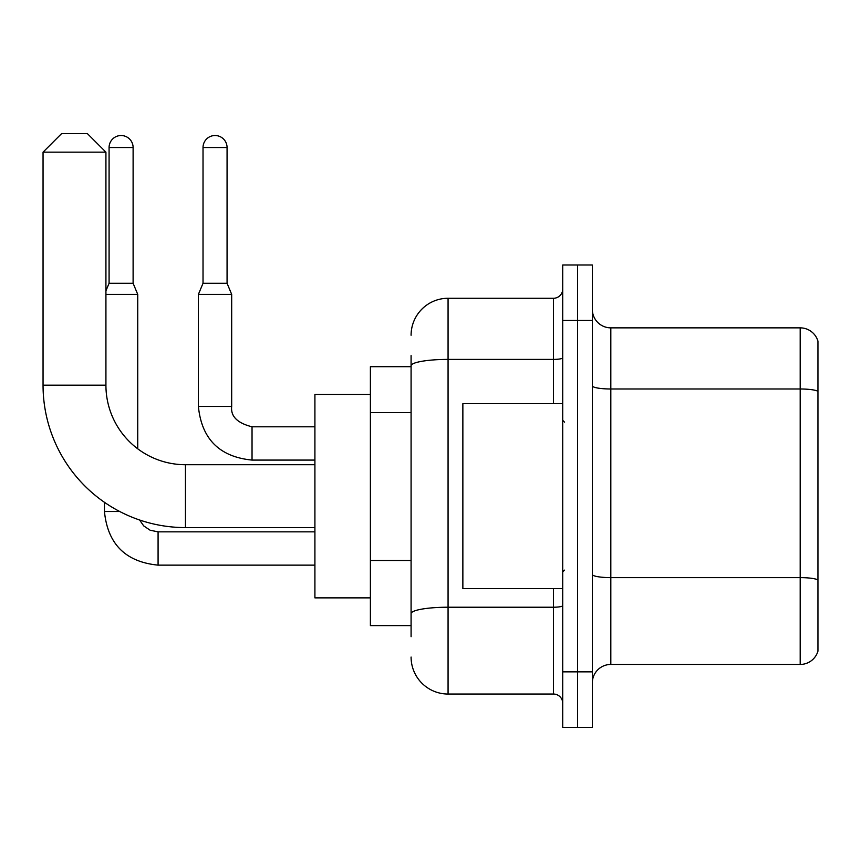 <?xml version="1.0" encoding="UTF-8"?>
<svg xmlns="http://www.w3.org/2000/svg" width="861" height="861" viewBox="0 0 861 861"><rect width="100%" height="100%" fill="white"/><g stroke="black" fill="none" stroke-linecap="round" stroke-linejoin="round"><path stroke-width="1.29" d="M411.084 366.7L370.391 366.7L370.391 625.613L411.084 625.613M411.084 636.709L411.084 355.604M562.728 671.849L562.728 727.33L577.527 727.33L577.527 671.849L577.527 727.33L592.325 727.33L592.325 671.849L577.527 671.849L577.527 320.464L577.527 671.849L562.728 671.849L562.728 320.464L577.527 320.464L577.527 264.984L577.527 320.464L592.325 320.464L592.325 671.849M592.325 320.464L592.325 264.984L562.728 264.984L562.728 320.464M411.084 335.252A36.991 36.991 0 0 1 448.064 298.272L448.064 694.041L553.483 694.041L553.483 588.623M448.064 298.272L553.483 298.272A9.245 9.245 0 0 0 562.728 289.016M411.084 401.452L411.084 365.817A36.991 6.425 180 0 1 448.064 359.403L553.483 359.403L553.483 298.272M562.728 703.286A9.245 9.245 0 0 0 553.483 694.041M448.064 694.041A36.991 36.991 0 0 1 411.084 657.051M592.325 682.945A18.49 18.49 0 0 1 610.815 664.444L800.192 664.444L800.192 327.858L610.815 327.858A18.49 18.49 0 0 1 592.325 309.368A18.49 18.49 0 0 0 610.815 327.858L610.815 664.444M817.95 341.171A18.49 18.49 0 0 0 800.192 327.858A18.49 18.49 0 0 1 817.95 341.171L817.95 651.131A18.49 18.49 0 0 1 800.192 664.444M314.911 527.589L185.459 527.589A142.409 142.409 0 0 1 43.05 385.19L43.05 152.16L61.54 133.67L87.435 133.67L105.925 152.16L43.05 152.16M185.459 527.589L185.459 464.714A79.524 79.524 0 0 1 105.925 385.19L105.925 152.16M370.391 394.435L314.911 394.435L314.911 597.868L370.391 597.868M133.111 283.291L109.078 283.291L109.078 147.543A12.022 12.022 0 0 1 121.1 135.521A12.022 12.022 0 0 1 133.111 147.543L133.111 283.291L137.738 294.387L137.738 448.807M105.925 294.387L137.738 294.387M119.701 511.499L104.45 511.499L104.45 502.307M227.067 283.291L203.024 283.291L203.024 147.543A12.022 12.022 0 0 1 215.046 135.521A12.022 12.022 0 0 1 227.067 147.543L227.067 283.291L231.684 294.387L198.396 294.387L198.396 406.457L231.652 406.457C230.565 416.326 237.356 423.106 252.036 426.798L252.036 460.086C219.49 456.879 201.614 438.992 198.396 406.457C201.614 438.992 219.49 456.879 252.036 460.086C219.49 456.879 201.614 438.992 198.396 406.457C201.614 438.992 219.49 456.879 252.036 460.086C219.49 456.879 201.614 438.992 198.396 406.457C201.614 438.992 219.49 456.879 252.036 460.086C219.49 456.879 201.614 438.992 198.396 406.457C201.614 438.992 219.49 456.879 252.036 460.086L314.911 460.086M562.728 403.68L462.863 403.68L462.863 588.623L562.728 588.623M411.084 412.548L370.391 412.548M411.084 560.5L370.391 560.5M562.728 605.617A9.245 1.604 0 0 1 553.483 607.22L448.064 607.22A36.991 6.425 180 0 0 411.084 613.645M553.483 403.68L553.483 359.403A9.245 1.604 0 0 0 562.728 357.789M817.95 391.303A18.49 3.207 180 0 0 800.192 388.989L610.815 388.989A18.49 3.207 0 0 1 592.325 385.782M817.95 579.937A18.49 3.207 180 0 0 800.192 577.623L610.815 577.623A18.49 3.207 -0 0 1 592.325 574.416M43.05 385.19L105.925 385.19M158.08 531.883L158.08 565.139C125.545 561.921 107.668 544.044 104.45 511.499C107.668 544.044 125.545 561.921 158.08 565.139C125.545 561.921 107.668 544.044 104.45 511.499C107.668 544.044 125.545 561.921 158.08 565.139C125.545 561.921 107.668 544.044 104.45 511.499C107.668 544.044 125.545 561.921 158.08 565.139C125.545 561.921 107.668 544.044 104.45 511.499M109.078 147.543L133.111 147.543M203.024 147.543L227.067 147.543M252.036 426.83L252.036 426.798C237.356 423.106 230.565 416.326 231.684 406.457C230.565 416.326 237.356 423.106 252.036 426.798C237.356 423.106 230.565 416.326 231.684 406.457C230.565 416.326 237.356 423.106 252.036 426.798C237.356 423.106 230.565 416.326 231.684 406.457C230.565 416.326 237.356 423.106 252.036 426.798C237.356 423.106 230.565 416.326 231.684 406.457L231.684 294.387M314.911 464.714L185.459 464.714M139.6 520.012L143.701 525.888L150.148 530.236L158.08 531.85L150.148 530.236L143.701 525.888L139.6 520.012L143.701 525.888L150.148 530.236L158.08 531.85L150.148 530.236L143.701 525.888L139.6 520.012L143.701 525.888L150.148 530.236L158.08 531.85L150.148 530.236L143.701 525.888L139.6 520.012L143.701 525.888L150.148 530.236L158.08 531.85L314.911 531.85M314.911 565.139L158.08 565.139M109.078 283.291L105.925 290.835M314.911 426.798L252.036 426.798M203.024 283.291L198.396 294.387M564.579 422.181L562.728 420.329M564.579 570.133L562.728 571.984"/></g></svg>
